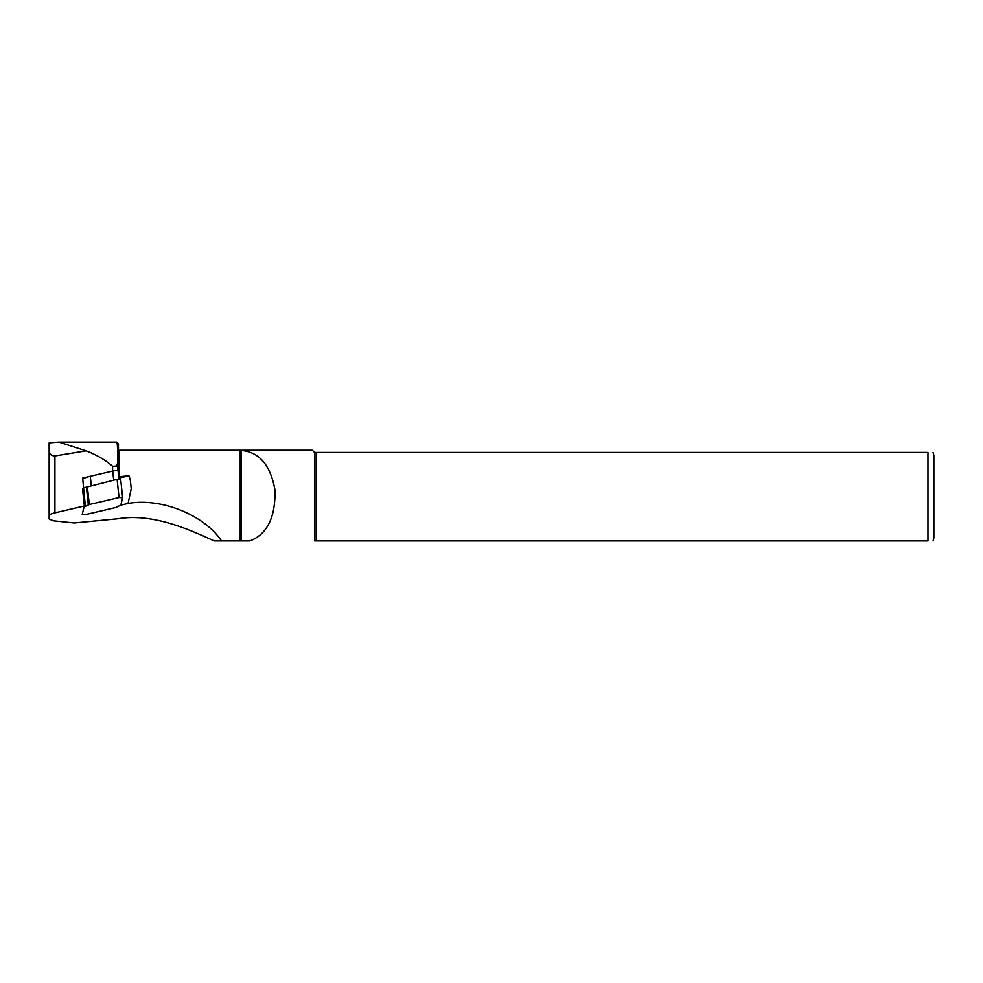 <?xml version="1.0" encoding="UTF-8"?>
<svg xmlns="http://www.w3.org/2000/svg" width="983" height="983" viewBox="0 0 983 983"><rect width="100%" height="100%" fill="white"/><g stroke="black" fill="none" stroke-linecap="round" stroke-linejoin="round"><path stroke-width="1.47" d="M120.835 505.139L122.642 497.595L119.054 497.558L89.293 504.512L84.034 506.921L82.228 514.478L85.816 514.514L115.576 507.56L120.835 505.139L128.085 503.431L131.243 488.612L130.346 480.257L131.243 488.612M118.722 476.792L129.006 475.772L130.346 480.257M129.006 475.772L118.869 478.143M49.15 444.279L49.15 515.608C49.285 514.662 51.214 513.74 54.925 512.843L85.312 505.741L82.646 478.07L112.726 471.041A3.539 0.737 173.9 0 1 116.264 470.648A3.539 0.737 173.9 0 1 118.12 471.09L118.968 479.09L118.107 471.152A3.539 0.737 173.9 0 0 118.12 471.09M82.756 479.188A17.399 3.6 -6.1 0 1 89.723 476.423M214.171 540.896L241.388 540.896L241.388 450.46C259.315 451.971 270.509 465.18 274.982 490.099C275.559 517.279 267.216 534.211 249.965 540.896L214.171 540.896C191.194 530.439 153.311 512.819 118.452 518.705L74.241 522.981L53.463 520.806L49.15 519.049L49.15 515.608L49.15 519.049M86.135 450.828L58.869 442.104L49.15 442.866L49.15 450.054C48.966 453.765 50.883 455.719 54.925 455.915L86.135 450.828C96.727 454.908 105.55 460.069 112.615 466.286L112.615 471.054M116.498 443.063C117.174 439.868 117.665 446.257 117.96 462.243L116.498 466.028L112.615 466.286M241.388 450.46L118.452 450.411L118.452 443.886L116.498 443.136M314.56 540.896L314.56 452.426L927.952 452.426C935.435 452.426 935.435 452.426 927.952 452.426L927.952 540.896C935.435 540.896 935.435 540.896 927.952 540.896L314.56 540.896M118.452 450.214L312.348 450.214L314.56 452.426M221.519 540.896C205.078 516.1 162.822 497.41 128.085 503.431M117.96 462.243L117.849 470.968M316.145 540.896L316.145 452.426M933.064 452.426L933.85 455.375L933.85 537.947L933.064 540.896M120.688 479.372L122.642 497.595L120.688 479.372L117.1 479.335L83.592 487.875M240.208 540.896L240.208 450.398M118.857 476.78L118.857 450.398M54.925 455.915L54.925 512.843M91.259 485.381L90.289 476.288M113.709 480.134L112.726 471.041M119.054 497.558L117.1 479.335M89.293 504.512L87.34 486.29M88.323 504.82L86.369 486.597M84.44 506.601L82.474 488.391M84.034 506.921L83.936 506.061M116.756 442.104L59.631 442.104"/></g></svg>
